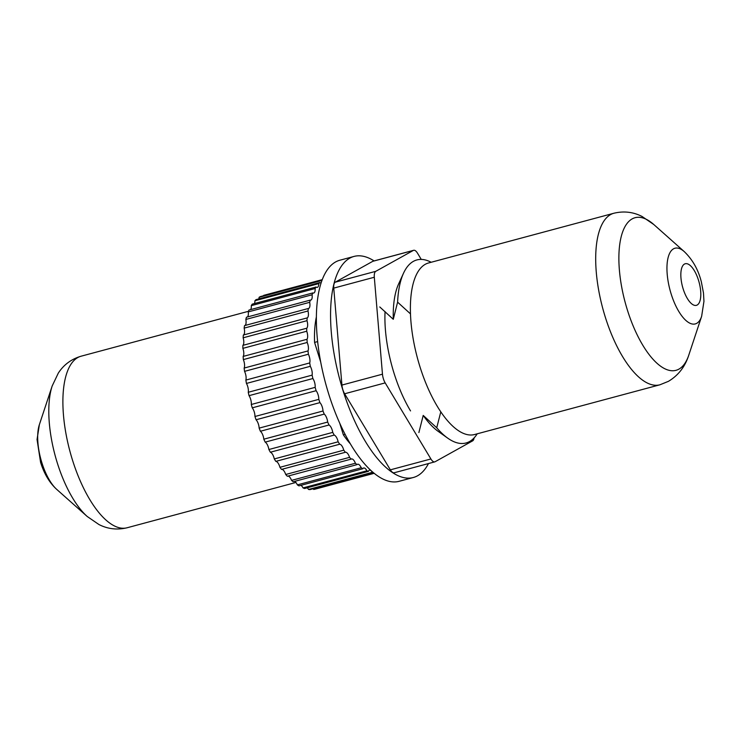 <?xml version="1.0" encoding="UTF-8"?>
<svg xmlns="http://www.w3.org/2000/svg" width="741" height="741" viewBox="0 0 741 741"><rect width="100%" height="100%" fill="white"/><g stroke="black" fill="none" stroke-linecap="round" stroke-linejoin="round"><path stroke-width="1.11" d="M410.468 313.869L397.602 302.161A94.765 37.782 -105 0 1 403.475 273.299A94.765 37.782 -105 0 1 413.395 261.36A94.765 37.782 -105 0 1 431.169 262.268M477.204 433.818A94.765 37.782 -105 0 1 469.516 441.562A94.765 37.782 -105 0 1 447.703 438.135A94.765 37.782 -105 0 1 436.727 427.77L440.802 411.82M244.132 328.124A100.257 39.977 75 0 1 244.53 325.614L308.386 308.478A100.257 39.977 75 0 0 307.978 310.988L244.132 328.124A6.864 2.742 -105 0 1 243.335 335.034L307.191 317.898A100.257 39.977 75 0 0 306.987 320.677L243.131 337.813A6.864 2.742 -105 0 1 242.872 345.362L306.728 328.226A100.257 39.977 75 0 0 306.728 331.227L242.872 348.363A6.864 2.742 -105 0 1 243.141 356.43L306.996 339.295A100.257 39.977 75 0 0 307.2 342.462L243.344 359.598A6.864 2.742 -105 0 1 244.141 368.064L307.997 350.928A100.257 39.977 75 0 0 308.395 354.226L244.549 371.352A6.864 2.742 -105 0 1 245.855 380.077L309.71 362.942A100.257 39.977 75 0 0 310.303 366.304L246.447 383.44A6.864 2.742 -105 0 1 248.254 392.276L312.109 375.141A100.257 39.977 75 0 0 312.887 378.531L249.032 395.666A6.864 2.742 -105 0 1 251.301 404.484L315.157 387.348A100.257 39.977 75 0 0 316.111 390.702L252.255 407.837A6.864 2.742 -105 0 1 254.95 416.498A100.257 39.977 75 0 0 256.062 419.758A6.864 2.742 -105 0 1 259.146 428.122L323.002 410.996A100.257 39.977 75 0 0 324.243 414.117L260.397 431.253A6.864 2.742 -105 0 1 263.815 439.191L327.67 422.055A100.257 39.977 75 0 0 329.032 424.991L265.185 442.127A6.864 2.742 -105 0 1 268.89 449.518L332.746 432.383A100.257 39.977 75 0 0 334.21 435.087L270.354 452.223A6.864 2.742 -105 0 1 274.29 458.938L338.137 441.803A100.257 39.977 75 0 0 339.684 444.23L275.828 461.365A6.864 2.742 -105 0 1 279.922 467.302L343.778 450.176A100.257 39.977 75 0 0 345.362 452.288L281.515 469.414A6.864 2.742 -105 0 1 285.711 474.49L349.557 457.354A100.257 39.977 75 0 0 351.178 459.124L287.323 476.259A100.257 39.977 75 0 1 285.711 474.49M251.301 404.484A100.257 39.977 75 0 0 252.255 407.837M248.254 392.276A100.257 39.977 75 0 0 249.032 395.666M245.855 380.077A100.257 39.977 75 0 0 246.447 383.44M244.141 368.064A100.257 39.977 75 0 0 244.549 371.352M243.141 356.43A100.257 39.977 75 0 0 243.344 359.598M242.872 345.362A100.257 39.977 75 0 0 242.872 348.363M243.335 335.034A100.257 39.977 75 0 0 243.131 337.813M245.836 319.445A100.257 39.977 75 0 1 246.429 317.241L310.284 300.105A100.257 39.977 75 0 0 309.682 302.309L245.836 319.445A6.864 2.742 -105 0 1 244.845 325.531M248.226 311.915A100.257 39.977 75 0 1 249.004 310.053L312.859 292.917A100.257 39.977 75 0 0 312.081 294.779L248.226 311.915A6.864 2.742 -105 0 1 247.401 316.981M251.264 305.653A100.257 39.977 75 0 1 252.218 304.153L316.074 287.017A100.257 39.977 75 0 0 315.12 288.518L251.264 305.653A6.864 2.742 -105 0 1 250.625 309.618M254.913 300.753A100.257 39.977 75 0 1 256.015 299.651L319.871 282.516A100.257 39.977 75 0 0 318.76 283.618L254.913 300.753A6.864 2.742 -105 0 1 254.459 303.551M321.946 280.441L259.1 297.298A6.864 2.742 -105 0 1 258.841 298.892M259.1 297.298A100.257 39.977 75 0 1 260.341 296.604L322.094 280.042M322.233 279.653L263.759 295.344A6.864 2.742 -105 0 1 263.703 295.705M374.196 473.304L315.045 489.18A100.257 39.977 75 0 1 313.684 489.449L374.112 473.23M373.344 472.601L309.979 489.606A100.257 39.977 75 0 1 308.515 489.449L372.371 472.313A100.257 39.977 75 0 0 373.121 472.406M368.434 471.359L304.588 488.495A100.257 39.977 75 0 1 303.041 487.921L366.897 470.785A100.257 39.977 75 0 0 368.434 471.359A6.864 2.742 75 0 1 369.5 470.174A6.864 2.742 75 0 1 372.371 472.313M362.803 468.738L298.947 485.874A100.257 39.977 75 0 1 297.363 484.883L361.21 467.747A100.257 39.977 75 0 0 362.803 468.738A6.864 2.742 75 0 1 363.664 467.988A6.864 2.742 75 0 1 366.897 470.785M357.023 464.635L293.167 481.77A100.257 39.977 75 0 1 291.546 480.381L355.402 463.245A100.257 39.977 75 0 0 357.023 464.635A6.864 2.742 75 0 1 357.634 464.236A6.864 2.742 75 0 1 361.21 467.747M279.922 467.302A100.257 39.977 75 0 0 281.515 469.414M274.29 458.938A100.257 39.977 75 0 0 275.828 461.365M268.89 449.518A100.257 39.977 75 0 0 270.354 452.223M263.815 439.191A100.257 39.977 75 0 0 265.185 442.127M259.146 428.122A100.257 39.977 75 0 0 260.397 431.253M447.703 438.135L438.116 431.318A84.687 33.771 -105 0 1 423.213 415.423L436.727 427.77M418.887 432.549L423.213 415.423M397.602 302.161L393.276 319.297A84.687 33.771 -105 0 1 398.593 283.998L403.475 273.299M317.63 341.592L314.573 342.416L320.705 362.09M316.361 316.981A83.548 33.317 75 0 0 314.573 342.416M393.276 319.297L379.762 306.95M313.119 488.764A6.864 2.742 -105 0 1 313.684 489.449M307.172 487.8A6.864 2.742 -105 0 1 308.515 489.449M300.939 485.336A6.864 2.742 -105 0 1 303.041 487.921M294.52 481.409A6.864 2.742 -105 0 1 297.363 484.883M288.027 476.065A6.864 2.742 -105 0 1 291.546 480.381M254.95 416.498L318.806 399.362A100.257 39.977 75 0 0 319.917 402.632L256.062 419.758M315.157 387.348A6.864 2.742 75 0 0 312.887 378.531M318.806 399.362A6.864 2.742 75 0 0 316.111 390.702M323.002 410.996A6.864 2.742 75 0 0 319.917 402.632M327.67 422.055A6.864 2.742 75 0 0 324.243 414.117M332.746 432.383A6.864 2.742 75 0 0 329.032 424.991M338.137 441.803A6.864 2.742 75 0 0 334.21 435.087M343.778 450.176A6.864 2.742 75 0 0 339.684 444.23M349.557 457.354A6.864 2.742 75 0 0 345.389 452.279A6.864 2.742 75 0 0 345.362 452.288M355.402 463.245A6.864 2.742 75 0 0 351.512 458.966A6.864 2.742 75 0 0 351.178 459.124M319.871 282.516A6.864 2.742 75 0 0 321.01 283.173M316.074 287.017A6.864 2.742 75 0 0 317.361 287.341A6.864 2.742 75 0 0 318.76 283.618M312.859 292.917A6.864 2.742 75 0 0 313.749 293.019A6.864 2.742 75 0 0 315.12 288.518M310.284 300.105A6.864 2.742 75 0 0 310.803 300.086A6.864 2.742 75 0 0 312.081 294.779M308.386 308.478A6.864 2.742 75 0 0 308.543 308.451A6.864 2.742 75 0 0 309.682 302.309M307.191 317.898A6.864 2.742 75 0 0 307.978 310.988M306.728 328.226A6.864 2.742 75 0 0 306.987 320.677M306.996 339.295A6.864 2.742 75 0 0 306.728 331.227M307.997 350.928A6.864 2.742 75 0 0 307.2 342.462M309.71 362.942A6.864 2.742 75 0 0 308.395 354.226M312.109 375.141A6.864 2.742 75 0 0 310.303 366.304M339.711 423.13L343.361 434.847A83.548 33.317 75 0 0 350.428 443.933M343.361 434.847L345.139 434.374M428.474 463.56A114.447 45.636 -105 0 1 417.563 475.778A114.447 45.636 -105 0 1 413.33 477.5L399.14 481.307A114.447 45.636 -105 0 1 326.929 388.08A114.447 45.636 -105 0 1 335.59 261.962A114.447 45.636 -105 0 1 339.813 260.239L354.013 256.432A114.447 45.636 -105 0 1 374.094 260.915M413.33 477.5A114.447 45.636 -105 0 1 341.119 384.273A114.447 45.636 -105 0 1 349.78 258.155A114.447 45.636 -105 0 1 354.013 256.432M434.754 461.875L394.212 472.758A9.151 3.649 -105 0 1 390.359 469.84L430.901 458.966A9.151 3.649 75 0 0 434.754 461.875A9.151 3.649 75 0 0 435.097 461.736L472.647 440.858A9.151 3.649 75 0 0 474.083 437.931M390.359 469.84L344.63 393.777A9.151 3.649 -105 0 1 341.925 385.07L333.756 288.119A9.151 3.649 -105 0 1 335.238 282.191L375.78 271.317L413.339 250.43A9.151 3.649 75 0 1 413.682 250.291A9.151 3.649 75 0 1 417.526 253.209L421.259 259.415M335.238 282.191L372.788 261.314A9.151 3.649 -105 0 1 373.131 261.175L413.682 250.291M341.925 385.07L382.467 374.186L374.307 277.245L333.756 288.119M430.901 458.966L385.181 382.893L344.63 393.777M385.051 311.581A84.687 33.771 75 0 0 410.542 410.922M375.78 271.317A9.151 3.649 75 0 0 374.307 277.245M382.467 374.186A9.151 3.649 75 0 0 385.181 382.893M613.881 213.241A88.809 35.411 -105 0 0 610.603 214.575A88.809 35.411 -105 0 0 603.887 312.443A88.809 35.411 -105 0 0 659.916 384.792L474.611 434.513A88.809 35.411 -105 0 1 418.582 362.173A88.809 35.411 -105 0 1 425.297 264.296A88.809 35.411 -105 0 1 428.576 262.962L613.881 213.241C623.792 210.861 633.194 211.945 642.067 216.474L653.794 224.523A79 31.502 75 0 0 632.147 218.901A79 31.502 75 0 0 627.294 309.719A79 31.502 75 0 0 678.932 369.12A79 31.502 75 0 0 688.815 355.041L701.634 316.342A39.18 15.626 -105 0 1 696.735 323.326A39.18 15.626 -105 0 1 671.124 293.862A39.18 15.626 -105 0 1 673.523 248.819A39.18 15.626 -105 0 1 684.258 251.607L653.794 224.523M413.339 250.43L372.788 261.314M684.443 264.074A21.526 8.586 75 0 0 683.128 288.823A21.526 8.586 75 0 0 697.198 305.014A21.526 8.586 75 0 0 698.513 280.265A21.526 8.586 75 0 0 684.443 264.074M41.867 462.717A39.18 15.626 75 0 0 56.733 489.393C49.554 482.845 44.173 473.842 40.588 462.375L37.05 439.506L39.366 424.658A39.18 15.626 75 0 0 41.867 462.717M248.476 311.294L81.084 356.208A88.809 35.411 75 0 0 72.349 459.633A88.809 35.411 75 0 0 127.119 527.759C117.208 530.139 107.806 529.055 98.933 524.526L87.206 516.477A79 31.502 -105 0 1 57.224 462.69A79 31.502 -105 0 1 52.185 385.959L39.366 424.658M659.916 384.792L668.41 381.346C681.479 373.538 686.435 362.405 688.815 355.041M684.258 251.607C692.613 259.637 698.309 269.752 701.366 281.941L703.478 292.991L703.95 301.346L701.634 316.342M127.119 527.759L295.909 482.465M56.733 489.393L87.206 516.477M81.084 356.208C71.312 359.116 63.717 364.748 58.298 373.121L52.185 385.959"/></g></svg>
